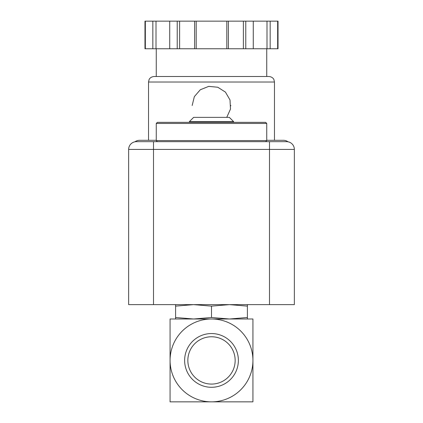 <?xml version="1.0" encoding="UTF-8"?>
<svg xmlns="http://www.w3.org/2000/svg" width="423" height="423" viewBox="0 0 423 423"><rect width="100%" height="100%" fill="white"/><g stroke="black" fill="none" stroke-linecap="round" stroke-linejoin="round"><path stroke-width="0.63" d="M252.928 360.422L252.928 318.995L211.5 318.995A41.428 41.428 0 0 1 252.928 360.422A41.428 41.428 0 0 1 211.5 401.85A41.428 41.428 0 0 1 170.072 360.422A41.428 41.428 0 0 1 211.5 318.995L170.072 318.995L170.072 401.85L252.928 401.85L252.928 360.422M193.549 318.995L175.598 317.504L175.598 318.995L193.549 318.995L211.5 317.504L229.451 318.995L247.402 317.504L247.402 318.995M184.634 360.422A26.866 26.866 0 0 1 224.936 337.152A26.866 26.866 0 0 1 224.936 383.687A26.866 26.866 0 0 1 184.634 360.422M187.844 360.422A23.656 23.656 0 0 1 223.328 339.933A23.656 23.656 0 0 1 223.328 380.912A23.656 23.656 0 0 1 187.844 360.422M175.598 304.629L175.598 317.504M175.598 306.12L193.549 304.629L211.5 306.12L229.451 304.629L247.402 306.12L247.402 317.504M247.402 306.12L247.402 304.629M211.5 306.12L211.5 317.504M266.739 123.453L265.633 122.347L157.367 122.347L156.261 123.453L156.261 140.573L266.739 140.573L266.739 123.453L156.261 123.453M189.404 121.613L233.596 121.613L229.356 117.372L193.644 117.372L189.404 121.613L189.404 122.347M269.499 304.629L128.645 304.629L128.645 149.414A7.736 7.736 0 0 1 136.375 141.679L153.501 141.679L153.501 149.414L294.355 149.414L294.355 304.629L269.499 304.629L269.499 141.679L153.501 141.679M269.499 141.679L286.625 141.679A7.736 7.736 0 0 1 294.355 149.414A7.736 7.736 0 0 0 286.625 141.679M226.749 117.372L230.487 109.076L230.017 100.002L225.459 92.124L217.776 87.238L208.724 86.371L200.275 89.771L194.331 96.656L192.169 105.496M277.657 48.767L278.027 48.767L278.027 21.15L270.165 21.15L270.165 48.767L277.657 48.767L277.657 21.15M145.343 48.767L145.343 21.15L144.973 21.15L144.973 48.767L270.165 48.767M156.261 140.299L139.69 140.299A8.286 8.286 0 0 0 134.905 141.821M288.095 141.821A8.286 8.286 0 0 0 283.31 140.299L266.739 140.299M266.739 48.767L266.739 76.5L156.261 76.5L156.261 48.767M148.531 82.02L274.469 82.02L273.908 79.593C274.025 79.661 272.856 76.849 268.949 76.5L154.051 76.5C150.144 76.849 148.975 79.661 149.092 79.593L148.531 82.02L148.531 140.299M266.992 48.767L266.992 21.15L270.165 21.15M253.271 48.767L253.271 21.15L266.992 21.15M228.394 48.767L228.394 21.15L253.271 21.15M226.807 48.767L226.807 21.15L228.394 21.15M196.193 48.767L196.193 21.15L226.807 21.15M194.606 48.767L194.606 21.15L196.193 21.15M169.729 48.767L169.729 21.15L194.606 21.15M156.008 48.767L156.008 21.15L169.729 21.15M152.835 48.767L152.835 21.15L156.008 21.15M145.343 21.15L152.835 21.15M230.831 105.803A19.331 19.331 0 0 0 230.831 105.507M136.375 141.679A7.736 7.736 0 0 0 128.645 149.414L153.501 149.414L153.501 304.629M245.774 48.767L245.774 21.15M243.384 48.767L243.384 21.15M179.616 48.767L179.616 21.15M177.226 48.767L177.226 21.15M265.633 141.679L266.739 140.573M157.367 141.679L156.261 140.573M233.596 121.613L233.596 122.347M274.469 82.02L274.469 140.299"/></g></svg>
